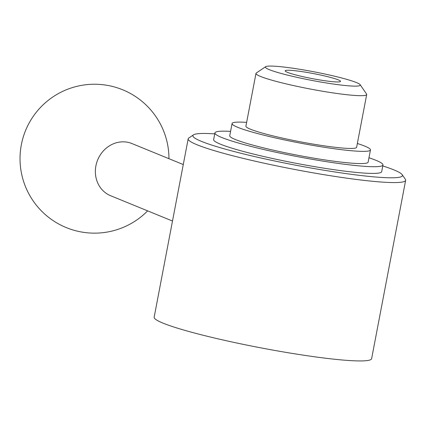 <?xml version="1.0" encoding="UTF-8"?>
<svg xmlns="http://www.w3.org/2000/svg" width="427" height="427" viewBox="0 0 427 427"><rect width="100%" height="100%" fill="white"/><g stroke="black" fill="none" stroke-linecap="round" stroke-linejoin="round"><path stroke-width="0.64" d="M302.615 76.604A28.177 2.578 -169.2 0 1 285.161 70.818A28.177 2.578 -169.2 0 1 287.115 70.263A28.177 2.578 -169.2 0 1 318.28 74.549A28.177 2.578 -169.2 0 1 340.516 81.376A28.177 2.578 -169.2 0 1 302.615 76.604M382.784 165.927A106.67 9.768 -169.2 0 1 402.17 174.654L405.362 179.308A110.694 10.136 -169.2 0 1 405.65 180.311L371.623 358.675A110.694 10.136 -169.2 0 1 260.993 347.888A110.694 10.136 -169.2 0 1 154.158 317.192L188.179 138.828A110.694 10.136 -169.2 0 1 188.814 138.001L193.5 134.847A106.67 9.768 -169.2 0 1 200.279 133.544A106.67 9.768 -169.2 0 1 214.738 133.87M405.65 180.311A110.694 10.136 -169.2 0 1 295.014 169.524A110.694 10.136 -169.2 0 1 188.179 138.828M268.738 66.094A48.304 4.425 -169.2 0 1 320.015 73.001A48.304 4.425 -169.2 0 1 360.164 84.711A48.304 4.425 -169.2 0 1 312.009 80.441A48.304 4.425 -169.2 0 1 265.669 66.687A48.304 4.425 -169.2 0 1 268.738 66.094M360.164 84.711L366.547 94.02A56.353 5.161 -169.2 0 1 366.692 94.532A56.353 5.161 -169.2 0 1 310.37 89.04A56.353 5.161 -169.2 0 1 255.981 73.412A56.353 5.161 -169.2 0 1 256.301 72.99L265.669 66.687M183.274 164.555L131.986 143.573A28.177 25.567 112.2 0 0 95.899 165.889A28.177 25.567 112.2 0 0 110.646 195.737L172.497 221.037M402.17 174.654A106.67 9.768 -169.2 0 1 295.836 165.228A106.67 9.768 -169.2 0 1 193.5 134.847M366.692 94.532L356.625 147.294A56.353 5.161 -169.2 0 1 300.304 141.801A56.353 5.161 -169.2 0 1 245.915 126.173L255.981 73.412M357.351 143.488A70.444 6.448 -169.2 0 1 370.465 149.93A70.444 6.448 -169.2 0 1 300.064 143.066A70.444 6.448 -169.2 0 1 232.074 123.531A70.444 6.448 -169.2 0 1 236.958 122.143A70.444 6.448 -169.2 0 1 246.641 122.373M370.465 149.93L368.138 162.137A70.444 6.448 -169.2 0 1 297.736 155.273A70.444 6.448 -169.2 0 1 229.747 135.738L232.074 123.531M368.971 157.771A85.539 7.83 -169.2 0 1 382.966 164.966A85.539 7.83 -169.2 0 1 297.475 156.629A85.539 7.83 -169.2 0 1 214.92 132.909A85.539 7.83 -169.2 0 1 220.85 131.228A85.539 7.83 -169.2 0 1 230.58 131.372M382.966 164.966L381.69 171.659A85.539 7.83 -169.2 0 1 296.199 163.327A85.539 7.83 -169.2 0 1 213.644 139.602L214.92 132.909M168.964 158.705A74.469 74.469 0 0 0 21.35 144.732A74.469 74.469 0 0 0 147.63 210.863"/></g></svg>
